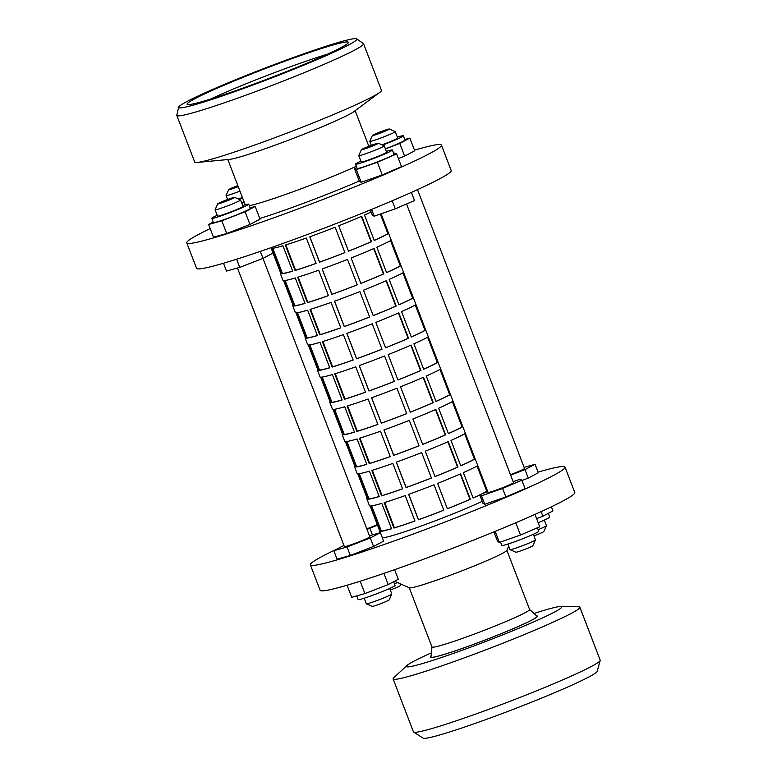<?xml version="1.0" encoding="UTF-8"?>
<svg xmlns="http://www.w3.org/2000/svg" width="777" height="777" viewBox="0 0 777 777"><rect width="100%" height="100%" fill="white"/><g stroke="black" fill="none" stroke-linecap="round" stroke-linejoin="round"><path stroke-width="1.17" d="M534.984 514.384L539.743 526.777L520.483 535.062L499.417 542.414L497.61 541.482L493.929 531.886M520.483 535.062L515.773 522.766M499.417 542.414L495.182 531.371M488.024 492.327A13.743 0.835 -21 0 0 487.995 492.356A13.743 0.835 -21 0 0 487.966 492.453A13.743 0.835 -21 0 0 500.446 488.548A13.743 0.835 -21 0 0 513.578 482.711A13.743 0.835 -21 0 0 513.616 482.604A13.743 0.835 -21 0 0 513.49 482.546M487.684 491.452L479.72 494.881L481.536 495.813L502.602 488.461L521.853 480.176L520.046 479.254L513.141 481.653M479.72 494.881L482.973 503.35L484.78 504.283L505.846 496.93L525.106 488.655L521.853 480.176M481.536 495.813L484.78 504.283M502.602 488.461L505.846 496.93M537.402 527.787L538.752 531.283A19.755 1.204 159 0 1 538.704 531.439A19.755 1.204 159 0 1 519.813 539.84A19.755 1.204 159 0 1 501.864 545.444L500.543 542.016M356.837 167.657L354.497 168.667L356.313 169.6L377.379 162.247L396.629 153.963L394.823 153.04L393.696 153.428M354.497 168.667L359.382 181.381L361.188 182.304L382.255 174.951L401.515 166.676L396.629 153.963M356.313 169.6L361.188 182.304M377.379 162.247L382.255 174.951M411.392 192.405L414.529 200.563L395.279 208.838L374.213 216.2L372.377 215.268L370.328 209.916M395.279 208.838L392.191 200.787M374.213 216.2L371.6 209.392M435.868 409.44A60.014 3.642 159 0 1 412.898 418.988L422.659 444.405A60.014 3.642 -21 0 0 445.629 434.858L435.868 409.44M380.477 431.206A60.014 3.642 159 0 1 359.46 438.238L369.211 463.655A60.014 3.642 -21 0 0 390.239 456.623L380.477 431.206M453.02 401.253A60.014 3.642 159 0 1 438.636 408.216L448.397 433.634A60.014 3.642 -21 0 0 462.771 426.67L453.02 401.253M396.96 388.199A60.014 3.642 159 0 1 371.561 397.775L381.313 423.193A60.014 3.642 -21 0 0 406.721 413.626L396.96 388.199M344.726 406.76A60.014 3.642 159 0 1 333.712 409.362L343.463 434.79A60.014 3.642 -21 0 0 354.477 432.177L344.726 406.76M411.15 345.046A60.014 3.642 159 0 1 388.179 354.594L397.941 380.011A60.014 3.642 -21 0 0 420.911 370.464L411.15 345.046M355.759 366.812A60.014 3.642 159 0 1 334.741 373.844L344.493 399.261A60.014 3.642 -21 0 0 365.52 392.23L355.759 366.812M428.302 336.859A60.014 3.642 159 0 1 413.918 343.822L423.669 369.24A60.014 3.642 -21 0 0 438.053 362.276L428.302 336.859M372.241 323.805A60.014 3.642 159 0 1 346.843 333.382L356.594 358.799A60.014 3.642 -21 0 0 382.002 349.223L372.241 323.805M320.007 342.356A60.014 3.642 159 0 1 308.984 344.969L318.745 370.386A60.014 3.642 -21 0 0 329.759 367.783L320.007 342.356M386.431 280.643A60.014 3.642 159 0 1 363.461 290.19L373.222 315.617A60.014 3.642 -21 0 0 396.192 306.07L386.431 280.643M331.041 302.408A60.014 3.642 159 0 1 310.023 309.45L319.774 334.868A60.014 3.642 -21 0 0 340.802 327.836L331.041 302.408M403.584 272.465A60.014 3.642 159 0 1 389.199 279.429L398.951 304.846A60.014 3.642 -21 0 0 413.335 297.882L403.584 272.465M347.523 259.411A60.014 3.642 159 0 1 322.125 268.988L331.876 294.405A60.014 3.642 -21 0 0 357.274 284.829L347.523 259.411M295.289 277.962A60.014 3.642 159 0 1 284.265 280.575L294.027 305.992A60.014 3.642 -21 0 0 305.04 303.38L295.289 277.962M361.713 216.249A60.014 3.642 159 0 1 338.743 225.796L348.504 251.214A60.014 3.642 -21 0 0 371.464 241.666L361.713 216.249M306.323 238.015A60.014 3.642 159 0 1 285.295 245.056L295.056 270.474A60.014 3.642 -21 0 0 316.084 263.432L306.323 238.015M371.124 211.985A60.014 3.642 159 0 1 364.481 215.025L374.232 240.452A60.014 3.642 -21 0 0 388.617 233.488L381.06 213.801M434.042 484.799A60.014 3.642 159 0 1 408.634 494.366L418.395 519.784A60.014 3.642 -21 0 0 443.793 510.217L434.042 484.799M381.798 503.35A60.014 3.642 159 0 1 370.784 505.963L380.545 531.381A60.014 3.642 -21 0 0 391.559 528.768L381.798 503.35M448.232 441.637A60.014 3.642 159 0 1 425.262 451.184L435.013 476.602A60.014 3.642 -21 0 0 457.983 467.055L448.232 441.637M392.841 463.403A60.014 3.642 159 0 1 371.814 470.435L381.575 495.852A60.014 3.642 -21 0 0 402.603 488.82L392.841 463.403M465.374 433.449A60.014 3.642 159 0 1 450.99 440.413L460.751 465.831A60.014 3.642 -21 0 0 475.135 458.867L465.374 433.449M369.444 471.153A60.014 3.642 159 0 1 358.43 473.756L368.181 499.184A60.014 3.642 -21 0 0 379.205 496.571L369.444 471.153M421.678 452.602A60.014 3.642 159 0 1 396.28 462.169L406.041 487.587A60.014 3.642 -21 0 0 431.439 478.02L421.678 452.602M482.109 493.851A60.014 3.642 -21 0 0 487.49 491.064L477.738 465.646A60.014 3.642 159 0 1 463.354 472.61L473.115 498.028A60.014 3.642 -21 0 0 479.759 494.978M405.196 495.6A60.014 3.642 159 0 1 384.178 502.632L393.929 528.049A60.014 3.642 -21 0 0 414.957 521.017L405.196 495.6M460.586 473.834A60.014 3.642 159 0 1 437.616 483.381L447.377 508.799A60.014 3.642 -21 0 0 470.347 499.252L460.586 473.834M282.925 245.765A60.014 3.642 159 0 1 271.911 248.378L281.662 273.795A60.014 3.642 -21 0 0 292.686 271.183L282.925 245.765M335.159 227.214A60.014 3.642 159 0 1 309.761 236.791L319.522 262.208A60.014 3.642 -21 0 0 344.92 252.632L335.159 227.214M391.219 240.268A60.014 3.642 159 0 1 376.835 247.222L386.596 272.649A60.014 3.642 -21 0 0 400.981 265.685L391.219 240.268M318.687 270.211A60.014 3.642 159 0 1 297.659 277.253L307.42 302.671A60.014 3.642 -21 0 0 328.438 295.639L318.687 270.211M374.067 248.446A60.014 3.642 159 0 1 351.107 257.993L360.858 283.411A60.014 3.642 -21 0 0 383.828 273.873L374.067 248.446M307.643 310.159A60.014 3.642 159 0 1 296.629 312.772L306.391 338.189A60.014 3.642 -21 0 0 317.404 335.577L307.643 310.159M359.877 291.608A60.014 3.642 159 0 1 334.479 301.185L344.24 326.602A60.014 3.642 -21 0 0 369.638 317.026L359.877 291.608M415.938 304.662A60.014 3.642 159 0 1 401.554 311.626L411.315 337.043A60.014 3.642 -21 0 0 425.699 330.079L415.938 304.662M343.405 334.615A60.014 3.642 159 0 1 322.377 341.647L332.138 367.065A60.014 3.642 -21 0 0 353.156 360.033L343.405 334.615M398.786 312.849A60.014 3.642 159 0 1 375.825 322.387L385.577 347.814A60.014 3.642 -21 0 0 408.547 338.267L398.786 312.849M332.362 374.553A60.014 3.642 159 0 1 321.348 377.166L331.109 402.583A60.014 3.642 -21 0 0 342.123 399.98L332.362 374.553M384.596 356.002A60.014 3.642 159 0 1 359.197 365.578L368.958 390.996A60.014 3.642 -21 0 0 394.357 381.42L384.596 356.002M440.656 369.056A60.014 3.642 159 0 1 426.272 376.019L436.033 401.437A60.014 3.642 -21 0 0 450.417 394.473L440.656 369.056M368.123 399.009A60.014 3.642 159 0 1 347.096 406.041L356.857 431.458A60.014 3.642 -21 0 0 377.875 424.427L368.123 399.009M423.514 377.243A60.014 3.642 159 0 1 400.543 386.791L410.295 412.208A60.014 3.642 -21 0 0 433.265 402.661L423.514 377.243M357.08 438.956A60.014 3.642 159 0 1 346.066 441.559L355.827 466.987A60.014 3.642 -21 0 0 366.841 464.374L357.08 438.956M409.314 420.396A60.014 3.642 159 0 1 383.916 429.972L393.677 455.39A60.014 3.642 -21 0 0 419.075 445.823L409.314 420.396M280.662 272.921A60.014 3.642 -21 0 0 280.507 273.096A60.014 3.642 -21 0 0 280.361 273.543A60.014 3.642 -21 0 0 280.992 273.805L273.028 253.059M293.016 305.118A60.014 3.642 -21 0 0 292.861 305.293A60.014 3.642 -21 0 0 292.715 305.74A60.014 3.642 -21 0 0 293.356 306.002L283.595 280.584A60.014 3.642 159 0 1 282.954 280.322L280.361 273.543M305.38 337.315A60.014 3.642 -21 0 0 305.225 337.49A60.014 3.642 -21 0 0 305.079 337.937A60.014 3.642 -21 0 0 305.711 338.199L295.959 312.781A60.014 3.642 159 0 1 295.318 312.519L292.715 305.74M317.735 369.522A60.014 3.642 -21 0 0 317.579 369.697A60.014 3.642 -21 0 0 317.434 370.134A60.014 3.642 -21 0 0 318.075 370.396L308.314 344.978A60.014 3.642 159 0 1 307.682 344.716L305.079 337.937M330.099 401.719A60.014 3.642 -21 0 0 329.943 401.894A60.014 3.642 -21 0 0 329.798 402.331A60.014 3.642 -21 0 0 330.429 402.593L320.678 377.175A60.014 3.642 159 0 1 320.037 376.913L317.434 370.134M342.453 433.916A60.014 3.642 -21 0 0 342.298 434.09A60.014 3.642 -21 0 0 342.152 434.537A60.014 3.642 -21 0 0 342.793 434.79L333.032 409.372A60.014 3.642 159 0 1 332.401 409.11L329.798 402.331M354.817 466.113A60.014 3.642 -21 0 0 354.662 466.287A60.014 3.642 -21 0 0 354.516 466.734A60.014 3.642 -21 0 0 355.157 466.987L345.396 441.569A60.014 3.642 159 0 1 344.755 441.307L342.152 434.537M367.171 498.31A60.014 3.642 -21 0 0 367.026 498.484A60.014 3.642 -21 0 0 366.87 498.931A60.014 3.642 -21 0 0 367.511 499.184L357.75 473.766A60.014 3.642 159 0 1 357.119 473.514L354.516 466.734M379.535 530.506A60.014 3.642 -21 0 0 379.38 530.681A60.014 3.642 -21 0 0 379.234 531.128A60.014 3.642 -21 0 0 379.875 531.39L370.114 505.963A60.014 3.642 159 0 1 369.473 505.71L366.87 498.931M382.342 537.742A60.014 3.642 -21 0 0 423.921 525.029A60.014 3.642 -21 0 0 482.196 501.34M460.722 465.763A59.101 3.594 -21 0 0 474.417 459.11L464.704 433.819M359.304 473.669L368.968 498.853A59.101 3.594 -21 0 0 379.166 496.484M372.338 470.279L382.07 495.619A59.101 3.594 -21 0 0 402.573 488.762M396.367 462.14L406.099 487.5A59.101 3.594 -21 0 0 431.42 477.962M434.994 476.544A59.101 3.594 -21 0 0 457.604 467.142L447.873 441.792M473.086 497.96A59.101 3.594 -21 0 0 479.73 494.9M480.167 494.687A59.101 3.594 -21 0 0 486.771 491.307L477.068 466.015M371.659 505.866L381.332 531.05A59.101 3.594 -21 0 0 391.53 528.681M384.702 502.476L394.425 527.816A59.101 3.594 -21 0 0 414.937 520.959M408.721 494.337L418.463 519.706A59.101 3.594 -21 0 0 443.774 510.159M447.358 508.75A59.101 3.594 -21 0 0 469.968 499.339L460.237 473.989M374.213 240.375A59.101 3.594 -21 0 0 387.898 233.731L380.341 214.054M272.785 248.281L282.449 273.465A59.101 3.594 -21 0 0 292.647 271.095M285.819 244.891L295.551 270.231A59.101 3.594 -21 0 0 316.064 263.384M309.848 236.752L319.59 262.121A59.101 3.594 -21 0 0 344.901 252.583M348.484 251.165A59.101 3.594 -21 0 0 371.095 241.764L361.363 216.404M386.567 272.581A59.101 3.594 -21 0 0 400.252 265.928L390.549 240.637M285.149 280.478L294.813 305.672A59.101 3.594 -21 0 0 305.011 303.292M298.183 277.088L307.906 302.428A59.101 3.594 -21 0 0 328.418 295.581M322.212 268.949L331.944 294.318A59.101 3.594 -21 0 0 357.255 284.78M360.839 283.362A59.101 3.594 -21 0 0 383.45 273.96L373.718 248.601M398.931 304.778A59.101 3.594 -21 0 0 412.616 298.125L402.913 272.834M297.504 312.675L307.177 337.869A59.101 3.594 -21 0 0 317.366 335.499M310.538 309.285L320.27 334.625A59.101 3.594 -21 0 0 340.782 327.777M334.566 301.155L344.308 326.515A59.101 3.594 -21 0 0 369.619 316.977M373.203 315.559A59.101 3.594 -21 0 0 395.814 306.157L386.082 280.798M411.286 336.975A59.101 3.594 -21 0 0 424.98 330.322L415.268 305.031M309.868 344.871L319.532 370.066A59.101 3.594 -21 0 0 329.73 367.696M322.902 341.482L332.624 366.822A59.101 3.594 -21 0 0 353.137 359.974M346.93 333.352L356.662 358.712A59.101 3.594 -21 0 0 381.973 349.174M385.557 347.756A59.101 3.594 -21 0 0 408.168 338.354L398.436 312.995M423.65 369.172A59.101 3.594 -21 0 0 437.334 362.519L427.632 337.228M322.222 377.068L331.896 402.263A59.101 3.594 -21 0 0 342.094 399.893M335.256 373.679L344.988 399.019A59.101 3.594 -21 0 0 365.501 392.171M359.285 365.549L369.026 390.909A59.101 3.594 -21 0 0 394.337 381.371M397.921 379.953A59.101 3.594 -21 0 0 420.532 370.551L410.8 345.192M436.004 401.369A59.101 3.594 -21 0 0 449.698 394.716L439.986 369.425M334.586 409.275L344.25 434.46A59.101 3.594 -21 0 0 354.448 432.09M347.62 405.876L357.352 431.225A59.101 3.594 -21 0 0 377.855 424.368M371.649 397.746L381.381 423.106A59.101 3.594 -21 0 0 406.701 413.568M410.275 412.15A59.101 3.594 -21 0 0 432.886 402.748L423.154 377.399M448.368 433.566A59.101 3.594 -21 0 0 462.053 426.913L452.35 401.622M346.94 441.472L356.614 466.656A59.101 3.594 -21 0 0 366.812 464.287M359.974 438.082L369.706 463.422A59.101 3.594 -21 0 0 390.219 456.565M384.003 429.943L393.745 455.303A59.101 3.594 -21 0 0 419.056 445.765M422.639 444.347A59.101 3.594 -21 0 0 445.25 434.945L435.518 409.596M475.135 458.867L474.417 459.11M368.181 499.184L368.968 498.853M381.575 495.852L382.07 495.619M487.49 491.064L486.771 491.307M380.545 531.381L381.332 531.05M393.929 528.049L394.425 527.816M388.617 233.488L387.898 233.731M281.662 273.795L282.449 273.465M295.056 270.474L295.551 270.231M400.981 265.685L400.252 265.928M294.027 305.992L294.813 305.672M307.42 302.671L307.906 302.428M413.335 297.882L412.616 298.125M306.391 338.189L307.177 337.869M319.774 334.868L320.27 334.625M425.699 330.079L424.98 330.322M318.745 370.386L319.532 370.066M332.138 367.065L332.624 366.822M438.053 362.276L437.334 362.519M331.109 402.583L331.896 402.263M344.493 399.261L344.988 399.019M450.417 394.473L449.698 394.716M343.463 434.79L344.25 434.46M356.857 431.458L357.352 431.225M462.771 426.67L462.053 426.913M355.827 466.987L356.614 466.656M369.211 463.655L369.706 463.422M356.73 38.85L363.403 43.57A100.019 6.08 159 0 1 363.568 43.765L381.458 90.365A100.019 6.08 159 0 1 381.216 91.113A100.019 6.08 159 0 1 379.778 92.395L353.856 111.635A68.191 4.147 159 0 1 292.822 138.549A68.191 4.147 159 0 1 229.448 159.392L197.309 162.442A100.019 6.08 159 0 1 194.706 162.053L176.816 115.452A100.019 6.08 159 0 1 176.806 115.19L178.613 107.226A95.474 5.798 159 0 1 178.856 106.76A95.474 5.798 159 0 1 268.308 66.832A95.474 5.798 159 0 1 356.73 38.85A95.474 5.798 159 0 1 356.653 39.753A95.474 5.798 159 0 1 263.578 81.051A95.474 5.798 159 0 1 178.613 107.226M249.3 205.691A68.191 4.147 -21 0 0 356.313 166.278M379.778 92.395A100.019 6.08 159 0 1 290.258 131.886A100.019 6.08 159 0 1 197.309 162.442M363.568 43.765A100.019 6.08 159 0 1 363.325 44.512A100.019 6.08 159 0 1 267.715 87.063A100.019 6.08 159 0 1 176.816 115.452M187.325 103.574A86.383 5.245 159 0 1 271.532 66.2A86.383 5.245 159 0 1 348.407 42.521A86.383 5.245 159 0 1 348.183 42.939A86.383 5.245 159 0 1 267.249 79.069A86.383 5.245 159 0 1 187.257 104.39A86.383 5.245 159 0 1 187.325 103.574M210.538 99.087A81.838 4.973 159 0 1 327.564 54.167M529.584 609.459L537.043 616.258A56.828 3.448 159 0 1 537.101 616.346A56.828 3.448 159 0 1 536.965 616.773A56.828 3.448 159 0 1 482.643 640.947A56.828 3.448 159 0 1 430.992 657.08A56.828 3.448 159 0 1 430.982 656.973L431.963 646.93M506.876 550.281L529.603 609.508A52.282 3.176 159 0 1 529.477 609.896A52.282 3.176 159 0 1 479.496 632.138A52.282 3.176 159 0 1 431.983 646.979L409.246 587.762M507.886 544.065L510.013 549.611A13.636 0.826 -21 0 0 510.052 549.65A13.636 0.826 -21 0 0 522.795 545.59A13.636 0.826 -21 0 0 535.44 539.937A13.636 0.826 -21 0 0 535.47 539.889A13.636 0.826 -21 0 0 535.479 539.83L533.352 534.294M532.857 545.716A9.091 0.554 159 0 1 532.857 545.736A9.091 0.554 159 0 1 532.837 545.765A9.091 0.554 159 0 1 524.407 549.533A9.091 0.554 159 0 1 515.909 552.243L510.052 549.65M364.199 598.222L366.336 603.768A13.636 0.826 -21 0 0 366.375 603.807A13.636 0.826 -21 0 0 378.098 600.135A13.636 0.826 -21 0 0 391.793 594.046A13.636 0.826 -21 0 0 391.802 593.987L389.665 588.442M391.793 594.046L389.18 599.893A9.091 0.554 159 0 1 380.04 603.952A9.091 0.554 159 0 1 372.232 606.4L366.375 603.807M400.893 584.061L400.165 585.683A9.091 0.554 159 0 1 400.165 585.683A9.091 0.554 159 0 1 400.145 585.712A9.091 0.554 159 0 1 390.277 590.025M538.121 529.671A13.636 0.826 -21 0 0 546.464 525.679A13.636 0.826 -21 0 0 546.464 525.621L544.337 520.085M546.464 525.679L543.842 531.526A9.091 0.554 159 0 1 534.712 535.586A9.091 0.554 159 0 1 533.954 535.868M548.309 513.344L549.737 517.074A19.755 1.204 159 0 1 538.179 522.717M393.638 581.711L395.066 585.44A19.755 1.204 159 0 1 375.223 594.337A19.755 1.204 159 0 1 358.178 599.601L356.76 595.891M510.479 474.708A13.743 0.835 -21 0 0 510.8 474.582A13.743 0.835 -21 0 0 524.611 468.395A13.743 0.835 -21 0 0 524.475 468.337M366.802 528.865A13.743 0.835 -21 0 0 377.263 524.592M344.337 546.474A13.743 0.835 -21 0 0 344.279 546.61A13.743 0.835 -21 0 0 356.128 542.948A13.743 0.835 -21 0 0 369.939 536.761A13.743 0.835 -21 0 0 369.803 536.703M538.072 472.144A136.393 8.285 159 0 1 565.025 467.094A136.393 8.285 159 0 1 564.694 468.113A136.393 8.285 159 0 1 434.324 526.136A136.393 8.285 159 0 1 310.363 564.85A136.393 8.285 159 0 1 310.703 563.84A136.393 8.285 159 0 1 337.033 549.018M565.025 467.094L574.786 492.511A136.393 8.285 159 0 1 574.446 493.531A136.393 8.285 159 0 1 444.075 551.553A136.393 8.285 159 0 1 320.124 590.267L310.363 564.85M508.702 546.202L506.818 550.407A52.282 3.176 159 0 1 506.711 550.582A52.282 3.176 159 0 1 458.216 572.26A52.282 3.176 159 0 1 409.372 587.81L394.531 581.235M389.326 128.992L395.182 131.585A13.636 0.826 159 0 1 395.231 131.624A13.636 0.826 159 0 1 381.526 137.772A13.636 0.826 159 0 1 369.765 141.404A13.636 0.826 159 0 1 369.765 141.346L372.377 135.499A9.091 0.554 -21 0 0 380.215 133.12A9.091 0.554 -21 0 0 389.326 128.992A9.091 0.554 -21 0 0 381.517 131.439A9.091 0.554 -21 0 0 372.377 135.499M382.031 144.843A13.636 0.826 -21 0 0 383.964 144.124A13.636 0.826 -21 0 0 397.669 137.985L395.231 131.624M237.83 185.596A9.091 0.554 -21 0 0 228.72 189.627A9.091 0.554 -21 0 0 228.7 189.656A9.091 0.554 -21 0 0 238.228 186.626M234.654 197.358L240.511 199.951A13.636 0.826 159 0 1 240.559 199.99A13.636 0.826 159 0 1 226.855 206.138A13.636 0.826 159 0 1 215.093 209.771A13.636 0.826 159 0 1 215.093 209.712L217.715 203.865A9.091 0.554 -21 0 0 225.553 201.476A9.091 0.554 -21 0 0 234.654 197.358A9.091 0.554 -21 0 0 226.845 199.806A9.091 0.554 -21 0 0 217.715 203.865M215.093 209.771L217.531 216.123A13.636 0.826 -21 0 0 229.293 212.49A13.636 0.826 -21 0 0 242.997 206.342L240.559 199.99M382.527 145.066A19.755 1.204 -21 0 0 383.527 144.687A19.755 1.204 -21 0 0 403.38 135.79A19.755 1.204 -21 0 0 397.358 137.17M385.382 148.834A19.755 1.204 -21 0 0 405.002 140.025L403.38 135.79M217.22 215.307A19.755 1.204 -21 0 0 211.82 218.318A19.755 1.204 -21 0 0 228.856 213.053A19.755 1.204 -21 0 0 248.708 204.157A19.755 1.204 -21 0 0 242.686 205.536M211.82 218.318L213.442 222.552A19.755 1.204 -21 0 0 230.478 217.288A19.755 1.204 -21 0 0 250.33 208.391L248.708 204.157M414.481 150.165A136.393 8.285 159 0 1 441.433 145.124A136.393 8.285 159 0 1 441.093 146.134A136.393 8.285 159 0 1 310.722 204.157A136.393 8.285 159 0 1 186.771 242.871A136.393 8.285 159 0 1 187.111 241.861A136.393 8.285 159 0 1 210.178 228.593M441.433 145.124L451.194 170.542A136.393 8.285 159 0 1 450.854 171.552A136.393 8.285 159 0 1 320.483 229.574A136.393 8.285 159 0 1 196.532 268.298L186.771 242.871M361.412 149.679A9.091 0.554 -21 0 0 361.392 149.708A9.091 0.554 -21 0 0 369.396 147.261A9.091 0.554 -21 0 0 378.341 143.298A9.091 0.554 -21 0 0 378.341 143.201A9.091 0.554 -21 0 0 369.842 145.911A9.091 0.554 -21 0 0 361.412 149.679M378.341 143.201L384.197 145.794A13.636 0.826 159 0 1 384.236 145.833A13.636 0.826 159 0 1 384.197 145.94A13.636 0.826 159 0 1 371.163 151.738A13.636 0.826 159 0 1 358.77 155.614A13.636 0.826 159 0 1 358.77 155.555A13.636 0.826 159 0 1 358.799 155.507M358.77 155.614L361.208 161.966A13.636 0.826 -21 0 0 373.601 158.1A13.636 0.826 -21 0 0 386.645 152.292A13.636 0.826 -21 0 0 386.674 152.195L384.236 145.833M360.897 161.16A19.755 1.204 -21 0 0 355.545 164.015A19.755 1.204 -21 0 0 355.497 164.161A19.755 1.204 -21 0 0 373.455 158.547A19.755 1.204 -21 0 0 392.336 150.146A19.755 1.204 -21 0 0 392.385 150A19.755 1.204 -21 0 0 386.363 151.379M355.497 164.161L357.119 168.395A19.755 1.204 -21 0 0 375.077 162.791A19.755 1.204 -21 0 0 393.958 154.38A19.755 1.204 -21 0 0 394.007 154.234L392.385 150M359.246 181.031A81.838 4.973 159 0 1 259.8 218.502M213.248 222.047L208.605 224.495L213.49 237.208L226.69 233.498L249.971 224.475L260.052 219.153L255.167 206.449L250.126 207.857M398.387 158.537L404.642 156.109L414.714 150.787L409.838 138.083L404.798 139.491M208.605 224.495L221.814 220.785L245.095 211.762L255.167 206.449M245.095 211.762L249.971 224.475M221.814 220.785L226.69 233.498M241.793 203.205L244.26 202.341M241.705 202.991A19.755 1.204 -21 0 0 244.153 202.059M385.431 148.951L399.767 143.395L409.838 138.083M399.767 143.395L404.642 156.109M270.998 247.698L273.057 253.049L263.005 258.362L260.324 251.389M263.005 258.362L239.724 267.385L226.495 271.095L223.485 263.248M239.724 267.385L236.596 259.236M424.514 186.383L411.402 192.424M238.85 199.213A19.755 1.204 -21 0 0 242.521 197.824M238.354 198.999A13.636 0.826 -21 0 0 242.385 197.475M239.947 191.123A13.636 0.826 159 0 1 226.078 195.551A13.636 0.826 159 0 1 226.088 195.503A13.636 0.826 159 0 1 226.117 195.454M521.979 480.516L528.243 478.088L538.315 472.766L535.062 464.296L524.106 467.365M343.92 545.386L333.828 550.708L337.082 559.178L350.291 555.477L373.572 546.454L383.644 541.132L380.39 532.663L369.434 535.732M394.599 569.667L398.28 579.263L388.209 584.576L383.906 573.377M388.209 584.576L364.928 593.599L351.719 597.309L347.076 585.227M364.928 593.599L360.169 581.215M551.379 506.798L552.952 510.897L542.88 516.219L536.616 518.638M542.88 516.219L541.113 511.606M333.828 550.708L347.037 546.998L370.318 537.975L380.39 532.663M370.318 537.975L373.572 546.454M347.037 546.998L350.291 555.477M367.006 529.419L377.476 525.145M369.91 528.399L372.406 534.897M510.654 475.165L524.99 469.609L535.062 464.296M524.99 469.609L528.243 478.088M394.444 583.818A13.636 0.826 -21 0 0 397.484 582.546M536.674 615.928A57.284 3.477 159 0 1 537.529 616.19A57.284 3.477 159 0 1 537.383 616.608A57.284 3.477 159 0 1 482.624 640.986A57.284 3.477 159 0 1 430.565 657.245A57.284 3.477 159 0 1 430.711 656.818A57.284 3.477 159 0 1 431.031 656.487M533.993 613.48A83.197 5.05 159 0 1 560.567 606.526A83.197 5.05 159 0 1 561.509 607.517A83.197 5.05 159 0 1 478.117 644.376A83.197 5.05 159 0 1 406.575 665.918A83.197 5.05 159 0 1 406.983 665.481A83.197 5.05 159 0 1 431.381 652.865M560.567 606.526L578.476 606.779A100.019 6.08 159 0 1 579.865 607.226A100.019 6.08 159 0 1 579.613 607.973A100.019 6.08 159 0 1 484.013 650.524A100.019 6.08 159 0 1 393.113 678.913A100.019 6.08 159 0 1 393.356 678.175A100.019 6.08 159 0 1 393.842 677.661L406.983 665.481M579.865 607.226L600.194 660.188A100.019 6.08 159 0 1 600.194 660.469A100.019 6.08 159 0 1 599.941 660.926A100.019 6.08 159 0 1 506.429 702.68A100.019 6.08 159 0 1 413.626 732.089A100.019 6.08 159 0 1 413.442 731.876L393.113 678.913M600.194 660.469L597.202 671.328A93.327 5.672 159 0 1 596.969 671.746A93.327 5.672 159 0 1 509.712 710.712A93.327 5.672 159 0 1 423.115 738.15L413.626 732.089M379.234 531.128L379.875 532.799M227.826 159.538L245.192 204.769M381.099 213.792L488.092 492.511M417.637 190.006L524.553 468.521M237.451 268.016L344.415 546.668M361.392 149.708L358.77 155.555M262.966 258.372L369.881 536.888M228.7 189.656L226.088 195.503M226.078 195.551L227.603 199.524M369.765 141.404L371.28 145.367M532.857 545.736L535.47 539.889M406.556 203.992L513.558 482.74M355.157 110.664L368.842 146.299"/></g></svg>
